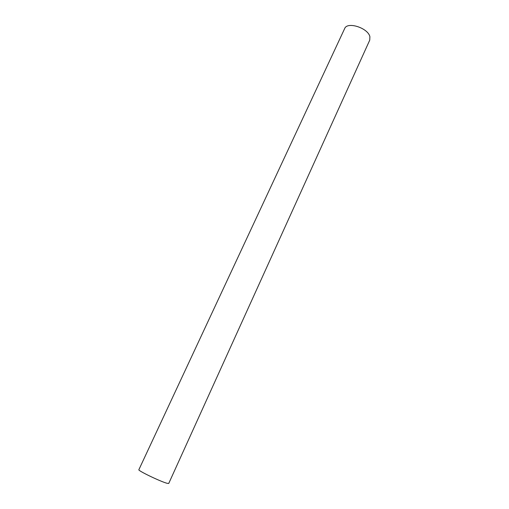 <?xml version="1.0" encoding="UTF-8"?>
<svg xmlns="http://www.w3.org/2000/svg" width="509" height="509" viewBox="0 0 509 509"><rect width="100%" height="100%" fill="white"/><g stroke="black" fill="none" stroke-linecap="round" stroke-linejoin="round"><path stroke-width="0.76" d="M167.092 483.296L168.733 483.455L369.75 40.122L369.884 36.654C367.962 27.874 347.176 21.295 344.657 28.58L138.868 469.712C137.43 470.481 160.749 481.718 167.092 483.296"/></g></svg>
